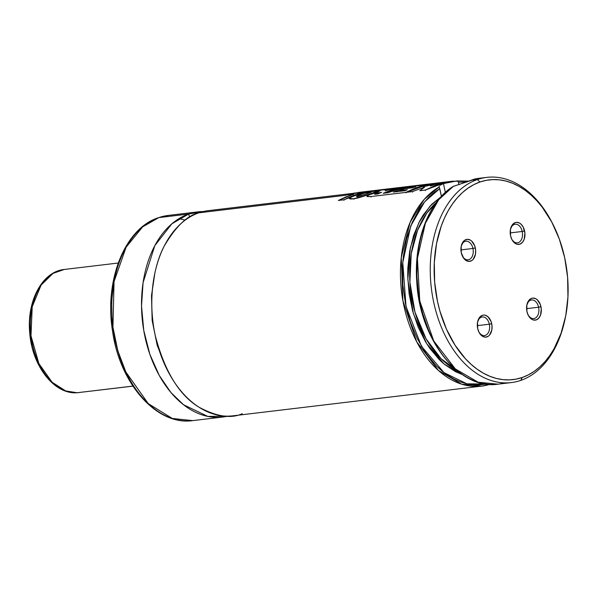 <?xml version="1.0" encoding="UTF-8"?>
<svg xmlns="http://www.w3.org/2000/svg" width="598" height="598" viewBox="0 0 598 598"><rect width="100%" height="100%" fill="white"/><g stroke="black" fill="none" stroke-linecap="round" stroke-linejoin="round"><path stroke-width="0.9" d="M218.068 210.526L198.902 212.813C187.264 215.385 175.648 226.59 164.054 246.413C153.365 266.656 147.669 301.758 155.301 335.755C164.674 371.336 179.176 395.114 198.798 407.089C216.753 416.724 231.269 418.914 242.332 413.659M166.147 367.68L157.192 345.323L152.154 320.446L151.503 295.606L154.86 273.144L151.503 295.606L152.154 320.446L157.192 345.323L166.147 367.68M443.454 183.608L439.463 184.087L443.454 183.608L439.964 185.32L443.454 183.608L445.353 192.399L443.454 183.608L456.281 181.037A103.327 68.217 -96.8 0 1 457.022 180.94L456.281 181.037L457.791 181.314L458.442 182.158L466.978 182.009L458.442 182.158L458.995 184.715L458.442 182.158M439.216 186.92L439.231 186.165L439.216 186.92L424.214 199.388L410.093 222.381L401.273 257.491L402.91 300.749L416.724 341.802L438.513 370.536L461.596 384.148L481.525 386.136L489.62 384.409A103.327 68.217 -96.8 0 1 481.525 386.136A103.327 68.217 -96.8 0 1 403.837 305.511A103.327 68.217 -96.8 0 1 439.216 186.92L439.253 187.002M439.769 188.602L434.23 192.414L429.005 197.026L424.146 202.393L419.691 208.47L412.149 222.531L406.633 238.729L403.344 256.482L402.574 265.759L402.82 284.678L405.422 303.56L410.295 321.739L417.262 338.573L426.082 353.485L436.45 365.939L442.109 371.111L448.007 375.514L454.099 379.11L460.34 381.868L466.664 383.759L473.018 384.776L479.349 384.903L486.062 384.051L466.926 383.819L444.067 372.681L421.493 346.362L406.027 306.415L402.775 262.537L410.721 226.007L424.647 201.788L439.769 188.602L441.429 196.294L439.298 187.114M475.328 178.795L474.932 179.699L475.328 178.795L452.798 186.621M462.344 255.959A9.366 6.182 83.2 0 0 470.14 259.024A9.366 6.182 83.2 0 0 472.943 248.469L475.32 247.938A11.093 7.318 -96.8 0 1 471.837 260.541A11.093 7.318 -96.8 0 1 462.546 256.37A11.093 7.318 -96.8 0 1 461.297 252.775L463.771 258.358L466.35 260.661L469.228 261.401L471.957 260.459L473.145 259.39L475.432 254.337L475.634 250.091L474.73 245.883L471.613 241.024L470.267 240.052L467.389 239.312L464.653 240.254L463.472 241.323L461.185 246.376L461.297 252.775A11.093 7.318 -96.8 0 1 461.29 245.868A11.093 7.318 -96.8 0 1 468.294 239.364A11.093 7.318 -96.8 0 1 475.32 247.938L472.943 248.469A9.366 6.182 -96.8 0 1 468.137 259.809A9.366 6.182 -96.8 0 1 462.344 255.959M460.931 249.904L472.943 248.469L460.931 249.904M511.611 238.976A9.366 6.182 83.2 0 0 519.4 242.033A9.366 6.182 83.2 0 0 522.211 231.478L524.581 230.955A11.093 7.318 -96.8 0 1 521.105 243.55A11.093 7.318 -96.8 0 1 511.813 239.387A11.093 7.318 -96.8 0 1 510.565 235.784L511.985 239.731L515.618 243.678L517.046 244.253L519.901 244.148L522.405 242.399L524.177 239.282L524.902 233.1L523.16 227.008L520.88 224.041L519.527 223.061L516.657 222.329L515.244 222.591L512.733 224.34L510.445 229.393L510.565 235.784A11.093 7.318 -96.8 0 1 510.557 228.877A11.093 7.318 -96.8 0 1 517.562 222.374A11.093 7.318 -96.8 0 1 524.581 230.955L522.211 231.478A9.366 6.182 -96.8 0 1 517.397 242.825A9.366 6.182 -96.8 0 1 511.611 238.968M510.199 232.914L522.211 231.478L510.199 232.914M527.989 314.712A9.366 6.182 83.2 0 0 535.778 317.777A9.366 6.182 83.2 0 0 538.589 307.223L540.958 306.692A11.093 7.318 -96.8 0 1 537.482 319.295A11.093 7.318 -96.8 0 1 528.184 315.131A11.093 7.318 -96.8 0 1 526.935 311.528L528.363 315.467L531.988 319.414L533.416 319.997L536.279 319.893L538.783 318.143L540.555 315.026L541.28 308.845L540.368 304.636L537.258 299.777L535.905 298.806L533.027 298.066L531.615 298.335L529.11 300.076L526.823 305.137L526.935 311.528A11.093 7.318 -96.8 0 1 526.928 304.621A11.093 7.318 -96.8 0 1 533.939 298.118A11.093 7.318 -96.8 0 1 540.958 306.692L538.589 307.223A9.366 6.182 -96.8 0 1 533.775 318.57A9.366 6.182 -96.8 0 1 527.989 314.712M526.576 308.658L538.589 307.223L526.576 308.658M478.721 331.703A9.366 6.182 83.2 0 0 486.51 334.768A9.366 6.182 83.2 0 0 489.321 324.213L491.691 323.682A11.093 7.318 -96.8 0 1 488.215 336.278A11.093 7.318 -96.8 0 1 478.923 332.114A11.093 7.318 -96.8 0 1 477.675 328.519L479.095 332.458L482.728 336.405L485.598 337.145L488.334 336.203L489.515 335.134L491.81 330.081L492.012 325.828L491.108 321.627L487.99 316.768L485.21 315.213L483.767 315.056L482.354 315.318L479.85 317.067L477.555 322.12L477.675 328.519A11.093 7.318 -96.8 0 1 477.667 321.612A11.093 7.318 -96.8 0 1 484.672 315.109A11.093 7.318 -96.8 0 1 491.691 323.682L489.321 324.213A9.366 6.182 -96.8 0 1 484.507 335.553A9.366 6.182 -96.8 0 1 478.721 331.703M477.309 325.648L489.321 324.213L477.309 325.648M553.382 225.184L552.761 223.936A103.327 68.217 83.2 0 0 477.361 179.557L479.992 181.994A100.569 66.393 -96.8 0 1 553.382 225.184A100.569 66.393 -96.8 0 1 564.759 320.446A100.569 66.393 -96.8 0 1 522.263 377.48L520.783 380.403A103.327 68.217 83.2 0 0 564.445 321.806L564.759 320.446M564.602 321.126A103.327 68.217 -96.8 0 1 520.783 380.403A103.327 68.217 -96.8 0 1 511.327 382.578A103.327 68.217 -96.8 0 1 432.376 295.322A103.327 68.217 -96.8 0 1 477.361 179.557L472.226 180.17L477.361 179.557A103.327 68.217 -96.8 0 1 486.817 177.382A103.327 68.217 -96.8 0 1 553.068 224.556M476.718 178.585L453.299 186.389A103.327 68.217 83.2 0 0 420.7 305.473A103.327 68.217 83.2 0 0 497.97 384.17L478.168 382.227L455.325 368.906L433.729 340.912L419.744 300.906L417.434 258.396L425.365 223.293L438.745 199.695L453.299 186.389M436.241 202.587A92.578 61.116 83.2 0 0 410.639 290.538A92.578 61.116 83.2 0 0 456.237 369.99M353.403 193.318L208.366 210.638A103.327 68.217 83.2 0 0 198.902 212.813L345.816 195.269L198.902 212.813A103.327 68.217 83.2 0 0 153.925 328.579A103.327 68.217 83.2 0 0 232.869 415.834L481.525 386.136L489.657 384.409M358.038 193.804L359.353 193.647L358.038 193.804M365.169 192.96L371.029 192.257L365.169 192.96M376.568 191.592L379.035 191.3L376.568 191.592M385.374 190.545L387.212 190.321L385.374 190.545M392.654 189.671L397.371 189.11L392.654 189.671M402.805 188.46L407.716 187.877L402.805 188.46M419.968 186.412L420.872 186.307L419.968 186.412M426.239 185.664L427.652 185.492L426.239 185.664M432.683 184.894L434.268 184.707L432.683 184.894M222.598 417.06A103.327 68.217 -96.8 0 0 227.696 416.148L207.835 416.417L183.489 404.726L170.879 392.46L159.277 375.484L149.889 354.375L143.774 330.522L141.524 305.937L143.079 282.652L154.8 245.673L171.79 223.861L188.632 214.039A6.892 5.12 -109 0 0 189.858 217.022A6.892 5.12 71 0 1 188.632 214.039A103.327 68.217 -96.8 0 1 198.088 211.864A103.327 68.217 -96.8 0 1 203.26 211.543L188.632 214.039L158.829 217.597L188.632 214.039A103.327 68.217 -96.8 0 0 143.647 329.804A103.327 68.217 -96.8 0 0 222.598 417.06L192.795 420.618L172.306 418.45L148.267 403.628L125.827 371.956L117.739 350.51L112.932 327.076L114.054 281.583L126.118 247.191L142.616 226.896L158.829 217.597L168.292 215.422A103.327 68.217 83.2 0 0 158.829 217.597A2.758 2.048 -109 0 0 158.485 217.679A2.758 2.048 71 0 1 158.829 217.597A103.327 68.217 83.2 0 0 113.852 333.363A103.327 68.217 83.2 0 0 192.795 420.618C156.885 425.985 119.921 383.923 112.618 331.591C104.037 280.873 124.631 228.316 158.515 217.672L168.292 215.422L198.088 211.864M185.223 220.109L178.907 218.659M113.889 282.189L111.669 301.115L112.013 320.7L114.913 340.187L120.258 358.837M441.466 196.458L431.666 204.374L423.205 215.033L419.572 221.282L413.652 235.335L409.705 251.055L407.851 267.897L407.731 276.553L409.129 293.977L412.65 311.035L418.166 327.136L425.492 341.72L429.753 348.283L439.298 359.66L444.493 364.384L455.512 371.679L462.269 374.557L444.157 364.107L426.576 343.491L413.382 313.636L407.821 279.483L410.348 247.721L418.72 222.949L429.88 206.273L441.466 196.458M437.018 201.922L426.823 213.12L417.598 230.208L411.237 253.649L409.892 282.136L414.975 312.119L426.09 338.872L441.07 358.71L457.141 370.461M418.697 247.938L417.494 256.938L416.828 275.506L418.48 294.276L422.397 312.619L428.445 329.909M511.327 382.578L497.97 384.17A103.327 68.217 83.2 0 0 504.585 382.877M477.361 179.557A103.327 68.217 83.2 0 0 433.752 302.506A103.327 68.217 83.2 0 0 520.783 380.403L522.263 377.48A100.569 66.393 -96.8 0 1 437.549 301.654A100.569 66.393 -96.8 0 1 479.992 181.994L477.361 179.557M479.992 181.994L486.331 180.312L492.804 179.594L499.36 179.834L505.93 181.044L512.456 183.197L518.877 186.284L525.126 190.269L531.136 195.12L536.862 200.779L542.244 207.2L551.775 222.075L559.362 239.163L564.706 257.813L567.607 277.3L567.951 296.885L565.73 315.811L561.029 333.348L554.017 348.828L549.734 355.601L544.98 361.648L539.807 366.903L534.261 371.321L528.393 374.856L522.263 377.48L515.925 379.154L509.451 379.88L502.896 379.633L496.325 378.429L489.799 376.269L483.378 373.182L477.129 369.198L471.119 364.354L465.386 358.688L455.018 345.143L446.422 329.087L439.926 311.132L437.549 301.654L434.649 282.166L434.305 262.582L436.525 243.655L441.227 226.119L444.456 218.083L448.238 210.646L452.522 203.866L457.276 197.818L462.448 192.563L467.995 188.146L473.863 184.61L479.992 181.994M477.57 322.06A9.366 6.182 -96.8 0 1 482.287 316.947A9.366 6.182 -96.8 0 1 489.321 324.213A9.366 6.182 83.2 0 0 483.543 316.992A9.366 6.182 83.2 0 0 477.57 322.06M526.838 305.07A9.366 6.182 -96.8 0 1 531.555 299.964A9.366 6.182 -96.8 0 1 538.589 307.223A9.366 6.182 83.2 0 0 532.803 300.002A9.366 6.182 83.2 0 0 526.838 305.07M510.46 229.326A9.366 6.182 -96.8 0 1 515.177 224.22A9.366 6.182 -96.8 0 1 522.211 231.478A9.366 6.182 83.2 0 0 516.425 224.265A9.366 6.182 83.2 0 0 510.46 229.326M461.193 246.316A9.366 6.182 -96.8 0 1 465.909 241.211A9.366 6.182 -96.8 0 1 472.943 248.469A9.366 6.182 83.2 0 0 467.165 241.248A9.366 6.182 83.2 0 0 461.193 246.316M449.18 182.143L457.178 181.074M432.436 184.005L422.965 186.763L433.707 184.453L430.515 185.978L440.524 183.033L445.697 182.412L445.787 182.906L445.697 182.412L435.299 185.515L425.29 190.059L419.856 190.71L424.543 187.219L412.321 191.607L412.5 192.108L412.321 191.607L424.543 187.219L419.856 190.71L425.29 190.059L425.47 190.56L425.29 190.059L445.697 182.412L440.524 183.033L430.515 185.978L433.707 184.453L422.965 186.763L432.436 184.005L427.054 184.647L406.715 192.279L412.321 191.607L406.715 192.279L421.829 186.008L427.054 184.647L432.436 184.005L432.533 184.543M376.792 193.797L376.643 193.274L381.599 192.324L377.734 194.006L381.599 192.324L376.643 193.274C374.774 193.901 374.258 194.238 375.096 194.283L377.734 194.006L375.096 194.283M409.144 187.241L409.062 186.785L405.07 187.794L393.387 192.078L405.138 190.672L407.358 189.701L399.8 190.598L404.682 188.736L412.179 187.839L415.782 186.688L412.179 187.839L404.682 188.736L399.8 190.598L407.358 189.701L405.138 190.672L393.387 192.078L409.062 186.785L403.62 187.436L387.953 192.72L383.251 193.281L398.873 188.004L393.454 188.654L385.097 190.769L387.257 189.394L380.784 190.171L378.385 191.883L368.503 195.06L366.978 196.421L370.835 196.555L405.825 192.384L426.21 184.737L412.68 186.352L407.672 187.66L415.782 186.688L407.672 187.66L412.68 186.352L426.225 184.834M371.014 197.056L370.835 196.555L405.825 192.384L415.819 187.839L426.21 184.737M406.005 192.885L405.825 192.384M398.971 188.549L398.873 188.004L393.454 188.654L385.097 190.769L387.257 189.394L380.784 190.171L378.385 191.883L368.503 195.06L367.284 196.652L370.835 196.555M387.355 189.94L387.257 189.394M409.062 186.785L399.628 188.445L387.953 192.72L383.251 193.281L390.957 190.224L398.873 188.004M374.58 194.245L376.643 193.274M454.622 181.254L353.388 193.221L454.622 181.224M364.272 192.137L353.852 195.247L343.835 199.799L338.386 200.45L345.988 196.854L353.837 194.088L338.386 200.45L343.835 199.799L344.014 200.308L343.835 199.799L364.272 192.137L350.764 193.752L345.771 195.053L353.837 194.088L345.771 195.053L350.764 193.752L364.332 192.481M367.927 193.446C370.872 192.466 371.799 191.973 370.7 191.98L370.812 192.511L370.7 191.98C368.495 192.055 365.176 192.84 360.744 194.328L356.49 196.458L357.754 196.518L367.927 193.446L357.754 196.518C356.259 196.705 356.087 196.473 357.253 195.808L360.744 194.328C365.176 192.84 368.495 192.055 370.7 191.98L367.927 193.446M371.433 191.995L370.7 191.98M360.886 194.858L360.744 194.328M353.762 198.76L371.059 193.692L378.325 190.672L375.948 190.71C368.682 191.3 361.259 192.922 353.672 195.568L349.344 198.491L353.762 198.76L357.791 198.013L366.806 195.262L378.257 190.792L364.9 192.369L353.672 195.568C350.772 196.817 349.329 197.751 349.322 198.379C349.314 198.999 350.794 199.127 353.762 198.76L353.941 199.261M371.209 194.215L371.059 193.692M77.105 392.744L132.876 386.084L77.105 392.744L65.713 390.95L52.093 382.242L38.863 363.524L30.984 335.814L32.217 306.752L41.12 285.052L52.998 273.406L64.278 269.466A61.998 40.926 83.2 0 0 30.827 334.461A61.998 40.926 83.2 0 0 77.105 392.744A2.758 2.071 87.2 0 1 76.985 392.751A2.758 2.071 -92.8 0 0 77.105 392.744A61.998 40.926 83.2 0 0 78.981 392.587L77.105 392.744M76.873 392.751A2.758 2.071 -92.8 0 0 76.985 392.751C53.925 394.553 31.888 365.43 29.713 332.6C26.671 301.25 42.189 271.537 64.278 269.466L66.154 269.309M31.432 310.489L30.625 315.998L30.132 327.412L31.156 338.976L32.232 344.672M33.66 350.241L37.539 360.773M456.61 181.015L458.128 181.583L456.939 181.03M486.817 177.382L476.681 178.593M497.97 384.17C459.481 390.322 419.736 339.701 416.799 282.092C413.637 241.375 428.392 201.915 452.85 186.591M469.452 181.134L457.022 180.94M453.366 181.097L358.307 192.451M118.21 263.03L64.278 269.466M76.993 392.751L132.913 386.144"/></g></svg>
